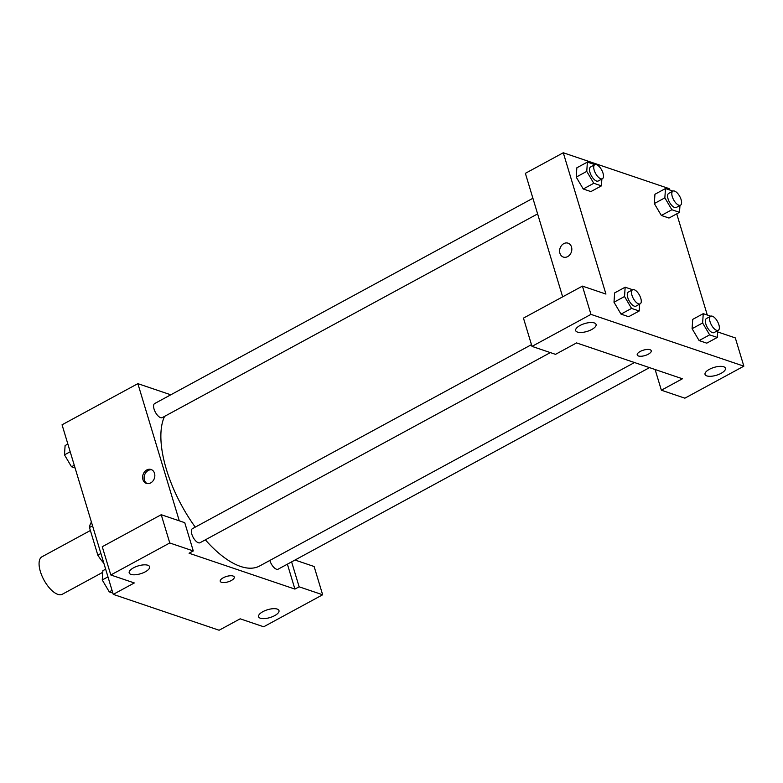 <?xml version="1.0" encoding="UTF-8"?>
<svg xmlns="http://www.w3.org/2000/svg" width="783" height="783" viewBox="0 0 783 783"><rect width="100%" height="100%" fill="white"/><g stroke="black" fill="none" stroke-linecap="round" stroke-linejoin="round"><path stroke-width="1.17" d="M90.388 530.502L41.959 556.791A21.317 9.327 61.5 0 0 40.373 571.541A21.317 9.327 61.5 0 0 62.297 594.258L102.759 572.304M100.909 553.473L97.826 555.147A28.628 12.528 61.5 0 0 103.845 563.202M97.826 555.147L89.477 527.507A28.628 12.528 61.5 0 1 91.445 522.153M92.56 525.833L89.477 527.507M295.005 560.031L314.12 566.51L322.655 594.777L263.685 626.782L240.166 618.815L219.103 630.237L113.251 594.375L62.053 424.797L137.867 383.65L170.782 394.798M262.892 611.66A10.659 4.101 163.2 0 0 258.566 616.73A10.659 4.101 163.2 0 0 269.959 617.572A10.659 4.101 163.2 0 0 278.983 610.574A10.659 4.101 163.2 0 0 262.892 611.66M291.609 561.881L299.135 586.81L322.655 594.777M287.39 564.161L294.917 589.09L299.135 586.81M150.688 482.915A7.331 5.961 108.7 0 1 146.382 483.385A7.331 5.961 108.7 0 1 143.083 474.527A7.331 5.961 108.7 0 1 151.08 469.497A7.331 5.961 108.7 0 1 154.838 475.78A7.331 5.961 108.7 0 1 150.688 482.915M179.287 520.832L137.867 383.65M161.229 514.715L169.764 542.971L193.284 550.948L184.749 522.682L161.229 514.715L102.26 546.72L110.794 574.976L134.314 582.953L113.251 594.375M151.804 469.81A7.331 5.961 -71.3 0 0 144.571 475.027A7.331 5.961 -71.3 0 0 147.135 483.571M133.521 567.832A10.659 4.101 163.2 0 0 129.195 572.902A10.659 4.101 163.2 0 0 140.588 573.743A10.659 4.101 163.2 0 0 149.612 566.735A10.659 4.101 163.2 0 0 133.521 567.832M110.794 574.976L169.764 542.971M193.284 550.948L189.075 553.229L294.917 589.09M233.05 576.024A7.331 2.819 -16.8 0 1 234.274 577.042A7.331 2.819 -16.8 0 1 228.068 581.857A7.331 2.819 -16.8 0 1 220.238 581.28A7.331 2.819 -16.8 0 1 224.75 577.071A7.331 2.819 -16.8 0 1 233.05 576.024M220.238 581.28A7.331 2.819 163.2 0 0 228.068 581.857A7.331 2.819 163.2 0 0 234.274 577.042M269.861 560.452A7.996 3.504 61.5 0 0 269.92 560.657A7.996 3.504 61.5 0 0 278.141 569.182L649.508 367.628M531.471 344.657L192.422 528.672A7.996 3.504 61.5 0 0 191.825 534.202A7.996 3.504 61.5 0 0 200.047 542.727L550.351 352.604M532.9 198.265L154.652 403.558A7.996 3.504 61.5 0 0 154.055 409.088A7.996 3.504 61.5 0 0 162.277 417.613L537.618 213.896M164.567 416.36A90.613 39.659 61.5 0 0 166.407 469.438A90.613 39.659 61.5 0 0 195.261 527.135M205.361 539.839A90.613 39.659 61.5 0 0 259.613 566.001L634.494 362.539M576.572 342.915L682.424 378.776L661.361 390.208L684.88 398.175L743.85 366.17L590.959 314.375L531.99 346.38L555.509 354.347L576.572 342.915M562.654 296.835L525.373 173.337L563.28 152.763L669.132 188.625L669.514 189.917M640.191 351.479A7.331 2.819 -16.8 0 1 651.25 350.725A7.331 2.819 -16.8 0 1 645.055 355.541A7.331 2.819 -16.8 0 1 637.225 354.963A7.331 2.819 -16.8 0 1 640.191 351.479M709.359 369.341A10.659 4.101 -16.8 0 1 725.45 368.255A10.659 4.101 -16.8 0 1 716.425 375.253A10.659 4.101 -16.8 0 1 705.033 374.411A10.659 4.101 -16.8 0 1 709.359 369.341M579.988 325.513A10.659 4.101 -16.8 0 1 596.078 324.426A10.659 4.101 -16.8 0 1 587.054 331.424A10.659 4.101 -16.8 0 1 575.662 330.583A10.659 4.101 -16.8 0 1 579.988 325.513M637.225 354.963A7.331 2.819 163.2 0 0 645.045 355.541A7.331 2.819 163.2 0 0 651.25 350.725M531.99 346.38L523.455 318.113L582.425 286.108L605.944 294.075L563.28 152.763M582.425 286.108L590.959 314.375M743.85 366.17L735.315 337.913L717.649 331.923M655.117 369.527L661.361 390.208M717.747 330.592L717.287 337.444L706.755 343.16L699.121 340.576L692.094 328.684L692.72 319.376L703.251 313.66L710.749 316.205M679.967 205.479L679.507 212.33L668.985 218.046L661.341 215.462L654.314 203.57M601.873 179.023L601.422 185.874L590.891 191.59L583.247 188.997L576.219 177.115L576.846 167.807L587.377 162.091L594.874 164.626M639.652 304.137L639.192 310.988L628.661 316.704L621.027 314.12L613.999 302.228L614.626 292.92L625.157 287.204L632.654 289.739M676.737 213.837L707.294 315.03M567.665 256.599A7.331 5.961 108.7 0 1 563.359 257.069A7.331 5.961 108.7 0 1 560.07 248.211A7.331 5.961 108.7 0 1 568.067 243.18A7.331 5.961 108.7 0 1 571.825 249.464A7.331 5.961 108.7 0 1 567.665 256.599M568.067 243.18A7.331 5.961 -71.3 0 0 560.07 248.211A7.331 5.961 -71.3 0 0 563.359 257.069M601.422 185.874L593.778 183.281L586.761 171.389L587.377 162.091M594.796 164.665L590.588 166.955A7.996 3.504 61.5 0 0 589.99 172.485A7.996 3.504 61.5 0 0 598.212 181.01L602.421 178.72A7.996 3.504 61.5 0 0 601.687 170.028A7.996 3.504 61.5 0 0 594.796 164.665A7.996 3.504 61.5 0 0 594.199 170.205A7.996 3.504 61.5 0 0 602.421 178.72M590.891 191.59L583.247 188.997L576.229 177.105L586.761 171.389M593.778 183.281L583.247 188.997M679.507 212.33L671.873 209.746L664.855 197.854L665.472 188.546L672.969 191.081M672.891 191.121L668.682 193.411A7.996 3.504 61.5 0 0 668.085 198.941A7.996 3.504 61.5 0 0 676.306 207.466L680.515 205.175A7.996 3.504 61.5 0 0 679.781 196.484A7.996 3.504 61.5 0 0 672.891 191.121A7.996 3.504 61.5 0 0 672.294 196.66A7.996 3.504 61.5 0 0 680.515 205.175M668.985 218.046L661.341 215.462L654.324 203.56L654.94 194.262L665.472 188.546M671.873 209.746L661.341 215.462M664.855 197.854L654.324 203.56M639.192 310.988L631.548 308.404L624.531 296.512L625.157 287.204M632.566 289.779L628.357 292.069A7.996 3.504 61.5 0 0 627.76 297.599A7.996 3.504 61.5 0 0 635.982 306.124L640.2 303.833A7.996 3.504 61.5 0 0 639.457 295.142A7.996 3.504 61.5 0 0 632.566 289.779A7.996 3.504 61.5 0 0 631.979 295.318A7.996 3.504 61.5 0 0 640.2 303.833M628.661 316.704L621.027 314.12L613.999 302.218L624.531 296.512M631.548 308.404L621.027 314.12M717.287 337.444L709.643 334.86L702.625 322.968L703.251 313.66M710.661 316.244L706.452 318.524A7.996 3.504 61.5 0 0 705.855 324.054A7.996 3.504 61.5 0 0 714.076 332.579L718.295 330.289A7.996 3.504 61.5 0 0 717.551 321.598A7.996 3.504 61.5 0 0 710.661 316.244A7.996 3.504 61.5 0 0 710.064 321.774A7.996 3.504 61.5 0 0 718.295 330.289M706.755 343.16L699.121 340.576L692.094 328.684L702.625 322.968M709.643 334.86L699.121 340.576M75.09 467.97L71.498 466.756L64.48 454.854L65.097 445.556L67.867 444.049M74.268 465.249L71.498 466.756M70.196 451.752L64.48 454.854M112.869 593.083L109.268 591.87L102.25 579.978L102.876 570.67L105.646 569.163M112.047 590.362L109.268 591.87M107.966 576.875L102.25 579.978"/></g></svg>
